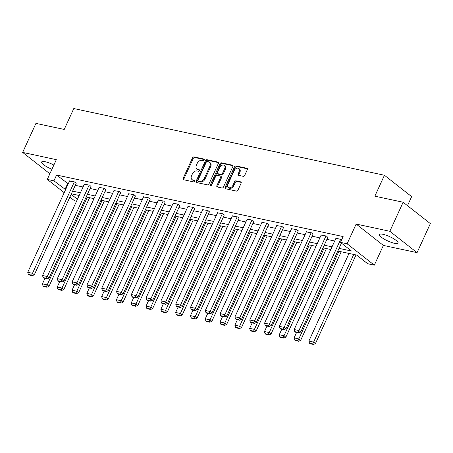 <?xml version="1.0" encoding="UTF-8"?>
<svg xmlns="http://www.w3.org/2000/svg" width="453" height="453" viewBox="0 0 453 453"><rect width="100%" height="100%" fill="white"/><g stroke="black" fill="none" stroke-linecap="round" stroke-linejoin="round"><path stroke-width="0.68" d="M204.161 159.983A0.9 0.634 -51.9 0 0 203.878 159.043L193.98 156.919A1.291 0.906 -51.9 0 0 192.525 157.859L183.131 178.386A1.291 0.906 -51.9 0 0 183.267 179.598A1.291 0.906 -51.9 0 0 183.539 179.722L193.437 181.851A0.9 0.634 -51.9 0 0 194.167 180.254L192.887 179.977A4.122 2.894 -51.9 0 1 192.01 179.575A4.122 2.894 -51.9 0 1 191.574 175.69L192.361 173.98A4.122 2.894 -51.9 0 1 197.01 170.968L198.289 171.245A0.9 0.634 -51.9 0 0 199.02 169.649L197.74 169.371A4.122 2.894 -51.9 0 1 196.862 168.969A4.122 2.894 -51.9 0 1 196.432 165.085L197.214 163.374A4.122 2.894 -51.9 0 1 201.862 160.368L203.148 160.639A0.9 0.634 -51.9 0 0 204.161 159.983M383 234.309A10.243 2.361 -155.4 0 0 379.427 234.546A10.243 2.361 -155.4 0 0 384.184 239.11A10.243 2.361 -155.4 0 0 394.478 243.312A10.243 2.361 -155.4 0 0 398.051 243.074A10.243 2.361 -155.4 0 0 393.295 238.505A10.243 2.361 -155.4 0 0 383 234.309M53.867 165.039A10.243 2.361 -155.4 0 0 45.226 161.749A10.243 2.361 -155.4 0 0 41.653 161.987A10.243 2.361 -155.4 0 0 51.942 169.241M243.244 176.33A1.291 0.906 -51.9 0 0 244.699 175.39L247.338 169.632A1.291 0.906 -51.9 0 0 247.202 168.42A1.291 0.906 -51.9 0 0 246.925 168.29L235.934 165.928A1.291 0.906 -51.9 0 0 234.484 166.868L225.084 187.395A1.291 0.906 -51.9 0 0 225.22 188.612A1.291 0.906 -51.9 0 0 225.498 188.737L236.483 191.098A1.291 0.906 -51.9 0 0 237.938 190.158L241.121 183.199A1.291 0.906 -51.9 0 0 240.985 181.987A1.291 0.906 -51.9 0 0 240.713 181.863L236.013 180.849A1.291 0.906 -51.9 0 0 234.558 181.789L232.978 185.237A3.448 2.424 -51.9 0 1 228.357 187.417A3.448 2.424 -51.9 0 1 227.995 184.167L234.184 170.656A3.448 2.424 -51.9 0 1 238.799 168.482A3.448 2.424 -51.9 0 1 239.161 171.727L238.131 173.98A1.291 0.906 -51.9 0 0 238.267 175.192A1.291 0.906 -51.9 0 0 238.544 175.322L243.244 176.33M403.136 202.248L430.35 223.601L417.054 252.644L389.835 231.29L403.136 202.248L374.858 196.177L384.433 175.266L73.794 108.539L64.218 129.45L35.946 123.375L22.65 152.418L56.331 159.654L47.293 179.399L53.93 180.826L56.591 175.022L343.131 236.568L340.469 242.378L347.111 243.805L374.331 265.158L367.689 263.731L356.653 255.073L337.819 251.03M389.835 231.29L356.154 224.054L347.111 243.805M218.369 163.408A1.291 0.906 -51.9 0 0 218.238 162.197A1.291 0.906 -51.9 0 0 217.961 162.072L206.97 159.711A1.291 0.906 -51.9 0 0 205.52 160.651L196.121 181.177A1.291 0.906 -51.9 0 0 196.257 182.389A1.291 0.906 -51.9 0 0 196.534 182.514L207.519 184.875A1.291 0.906 -51.9 0 0 208.975 183.935L218.369 163.408M221.455 162.82L232.446 165.181A1.291 0.906 -51.9 0 1 232.717 165.305A1.291 0.906 -51.9 0 1 232.853 166.523L223.454 187.044A1.291 0.906 -51.9 0 1 222.004 187.984L217.298 186.976A1.291 0.906 -51.9 0 1 217.027 186.851A1.291 0.906 -51.9 0 1 216.891 185.634L220.702 177.31A1.291 0.906 -51.9 0 0 220.566 176.098A1.291 0.906 -51.9 0 0 220.294 175.974L217.174 175.3A1.291 0.906 -51.9 0 0 215.719 176.24L211.749 184.909A0.9 0.634 -51.9 0 1 210.447 184.626L219.999 163.76A1.291 0.906 -51.9 0 1 221.455 162.82L222.191 163.397L232.967 165.713M22.65 152.418L49.87 173.771M407.502 205.673L411.647 196.619L384.433 175.266M56.591 175.022L68.256 183.81M75.277 185.322L83.058 186.993M90.079 188.499L97.859 190.169M104.881 191.681L112.661 193.352M119.677 194.858L127.463 196.528M134.479 198.04L142.265 199.711M149.28 201.217L157.066 202.887M164.082 204.394L171.863 206.07M178.884 207.576L186.664 209.246M193.686 210.753L201.466 212.429M208.488 213.935L216.268 215.605M223.289 217.112L231.07 218.788M238.091 220.294L245.871 221.964M252.893 223.471L260.673 225.147M267.695 226.653L275.475 228.323M282.496 229.83L290.277 231.506M297.298 233.012L305.079 234.682M312.094 236.189L319.88 237.859M326.896 239.371L334.682 241.041M76.195 183.318L74.83 181.976L69.519 181.053M90.996 186.494L89.632 185.152L84.32 184.235M105.798 189.677L104.433 188.335L99.122 187.412M120.594 192.853L119.23 191.511L113.924 190.594M135.396 196.036L134.031 194.694L128.726 193.771M150.198 199.212L148.833 197.87L143.527 196.953M165 202.395L163.635 201.053L158.329 200.13M179.801 205.571L178.437 204.229L173.131 203.312M194.603 208.754L193.238 207.412L187.927 206.489M209.405 211.93L208.04 210.588L202.729 209.671M224.207 215.113L222.842 213.771L217.531 212.848M239.008 218.289L237.644 216.947L232.332 216.024M253.81 221.472L252.446 220.13L247.134 219.207M268.612 224.648L267.247 223.306L261.936 222.383M283.414 227.831L282.049 226.489L276.738 225.566M298.216 231.007L296.851 229.665L291.539 228.742M313.012 234.19L311.647 232.848L306.341 231.925M327.813 237.366L326.449 236.024L321.143 235.101M335.945 238.284L341.749 239.592M356.154 224.054L383.368 245.407L417.054 252.644M383.368 245.407L374.331 265.158M76.557 201.194L74.507 200.753L69.875 197.117M339.042 248.357L351.505 251.036L340.469 242.378M53.93 180.826L65.594 189.62M72.616 191.126L80.396 192.802M87.418 194.309L95.198 195.979M102.219 197.485L110 199.161M117.021 200.668L124.802 202.338M131.823 203.844L139.603 205.52M146.625 207.027L154.405 208.697M161.427 210.203L169.207 211.874M176.228 213.386L184.009 215.056M191.024 216.562L198.81 218.233M205.826 219.745L213.612 221.415M220.628 222.921L228.414 224.592M235.43 226.104L243.21 227.774M250.232 229.28L258.012 230.951M265.033 232.463L272.814 234.133M279.835 235.639L287.615 237.31M294.637 238.822L302.417 240.492M309.439 241.998L317.219 243.669M324.24 245.181L332.021 246.851M64.201 192.667L47.293 179.399M71.149 194.337L77.435 199.269M330.798 249.518L323.017 247.848M315.996 246.341L308.216 244.671M301.194 243.165L293.414 241.489M286.392 239.982L278.612 238.312M271.59 236.806L263.81 235.13M256.789 233.623L249.008 231.953M241.987 230.447L234.207 228.771M227.191 227.264L219.405 225.594M212.389 224.088L204.603 222.412M197.587 220.905L189.801 219.235M182.786 217.729L175.005 216.053M167.984 214.546L160.203 212.876M153.182 211.37L145.402 209.699M138.38 208.187L130.6 206.517M123.578 205.011L115.798 203.34M108.777 201.828L100.996 200.158M93.975 198.652L86.195 196.981M79.173 195.47L71.393 193.799M67.627 183.675L64.966 189.484M196.862 168.969L197.599 169.547A4.122 2.894 -51.9 0 0 198.476 169.949L197.74 169.371M199.399 170.152L198.476 169.949M192.01 179.575L192.746 180.152A4.122 2.894 -51.9 0 0 193.618 180.554L192.887 179.977M194.547 180.753L193.618 180.554M204.258 159.547L194.716 157.497A1.291 0.906 -51.9 0 0 193.261 158.437L183.867 178.963A1.291 0.906 -51.9 0 0 183.754 179.773M218.482 162.599L207.706 160.288A1.291 0.906 -51.9 0 0 206.257 161.228L196.857 181.749A1.291 0.906 -51.9 0 0 196.744 182.559M207.264 161.523A0.9 0.634 -51.9 0 0 206.251 162.185L198.001 180.198A0.9 0.634 -51.9 0 0 198.284 181.138L199.637 181.427A4.122 2.894 -51.9 0 0 204.286 178.42L209.926 166.104A4.122 2.894 -51.9 0 0 209.49 162.219A4.122 2.894 -51.9 0 0 208.618 161.817L207.264 161.523M198.097 181.053L198.833 181.625A0.9 0.634 -51.9 0 0 199.02 181.715L198.284 181.138M209.49 162.219L210.226 162.797A4.122 2.894 -51.9 0 1 210.662 166.681L205.022 178.997A4.122 2.894 -51.9 0 1 200.373 182.004L199.02 181.715M220.566 176.098L221.302 176.676A1.291 0.906 -51.9 0 1 221.438 177.887L217.627 186.211A1.291 0.906 -51.9 0 0 217.514 187.021M222.191 163.397A1.291 0.906 -51.9 0 0 220.736 164.337L211.183 185.203A0.9 0.634 -51.9 0 0 211.092 185.537M224.654 168.675A3.448 2.424 -51.9 0 0 224.292 165.424A3.448 2.424 -51.9 0 0 219.671 167.604L217.497 172.367A1.291 0.906 -51.9 0 0 217.627 173.578A1.291 0.906 -51.9 0 0 217.904 173.703L221.024 174.377A1.291 0.906 -51.9 0 0 222.474 173.437L224.654 168.675L225.39 169.252A3.448 2.424 -51.9 0 0 225.028 166.002L224.292 165.424M217.627 173.578L218.363 174.156A1.291 0.906 -51.9 0 0 218.64 174.28L217.904 173.703M225.39 169.252L223.21 174.014A1.291 0.906 -51.9 0 1 221.76 174.954L218.64 174.28M238.799 168.482L239.535 169.06A3.448 2.424 -51.9 0 1 239.897 172.304L238.867 174.558A1.291 0.906 -51.9 0 0 238.759 175.368M228.357 187.417L229.093 187.995A3.448 2.424 -51.9 0 0 233.714 185.815L232.978 185.237M241.234 182.389L236.743 181.427A1.291 0.906 -51.9 0 0 235.294 182.366L233.714 185.815M247.446 168.822L236.67 166.506A1.291 0.906 -51.9 0 0 235.22 167.446L225.821 187.972A1.291 0.906 -51.9 0 0 225.713 188.782M87.321 197.219L47.197 284.863L42.452 283.85L44.949 278.391M46.348 286.658L43.024 285.945L43.76 286.523L47.078 287.236L46.348 286.658L47.197 284.863L49.037 286.307L89.598 197.712M42.452 283.85L43.024 285.945M47.078 287.236L49.037 286.307M74.354 181.874L32.486 273.323L34.326 274.767L76.285 183.12M69.609 180.855L27.741 272.304L32.486 273.323L31.631 275.113L28.312 274.399L29.049 274.977L32.367 275.69L31.631 275.113M34.326 274.767L32.367 275.69M28.312 274.399L27.741 272.304M102.123 200.402L61.999 288.046L57.254 287.026L59.751 281.573M61.144 289.835L57.825 289.122L58.562 289.699L61.88 290.413L61.144 289.835L61.999 288.046L63.839 289.49L104.4 200.889M57.254 287.026L57.825 289.122M61.88 290.413L63.839 289.49M116.925 203.578L76.8 291.222L72.055 290.203L74.552 284.75M75.945 293.017L72.627 292.304L73.363 292.881L76.682 293.595L75.945 293.017L76.8 291.222L78.635 292.666L119.201 204.071M72.055 290.203L72.627 292.304M76.682 293.595L78.635 292.666M89.156 185.056L47.288 276.506L49.128 277.944L91.087 186.296M84.411 184.037L42.542 275.486L47.288 276.506L46.433 278.295L43.114 277.581L43.85 278.159L47.169 278.872L46.433 278.295M49.128 277.944L47.169 278.872M43.114 277.581L42.542 275.486M103.958 188.233L62.089 279.682L63.924 281.126L105.889 189.479M99.213 187.214L57.344 278.663L62.089 279.682L61.234 281.472L57.916 280.758L58.652 281.336L61.97 282.049L61.234 281.472M63.924 281.126L61.97 282.049M57.916 280.758L57.344 278.663M131.727 206.761L91.602 294.405L86.857 293.385L89.354 287.932M90.747 296.194L87.429 295.481L88.165 296.058L91.483 296.772L90.747 296.194L91.602 294.405L93.437 295.849L134.003 207.248M86.857 293.385L87.429 295.481M91.483 296.772L93.437 295.849M146.529 209.937L106.404 297.581L101.659 296.562L104.156 291.109M105.549 299.376L102.231 298.663L102.967 299.24L106.285 299.948L105.549 299.376L106.404 297.581L108.239 299.025L148.805 210.43M101.659 296.562L102.231 298.663M106.285 299.948L108.239 299.025M161.33 213.12L121.2 300.764L116.461 299.744L118.958 294.291M120.351 302.553L117.033 301.84L117.769 302.417L121.087 303.131L120.351 302.553L121.2 300.764L123.04 302.208L163.607 213.606M116.461 299.744L117.033 301.84M121.087 303.131L123.04 302.208M118.76 191.409L76.891 282.865L78.726 284.303L120.691 192.655M114.014 190.396L72.146 281.845L76.891 282.865L76.036 284.654L72.718 283.94L73.454 284.518L76.772 285.231L76.036 284.654M78.726 284.303L76.772 285.231M72.718 283.94L72.146 281.845M133.561 194.592L91.693 286.041L93.528 287.485L135.487 195.838M128.816 193.573L86.948 285.022L91.693 286.041L90.838 287.831L87.52 287.117L88.256 287.695L91.574 288.408L90.838 287.831M93.528 287.485L91.574 288.408M87.52 287.117L86.948 285.022M148.363 197.768L106.489 289.224L108.329 290.662L150.288 199.014M143.618 196.749L101.749 288.204L106.489 289.224L105.64 291.013L102.321 290.299L103.058 290.877L106.376 291.59L105.64 291.013M108.329 290.662L106.376 291.59M102.321 290.299L101.749 288.204M176.132 216.296L136.002 303.94L131.262 302.921L133.76 297.468M135.153 305.735L131.834 305.022L132.57 305.594L135.889 306.307L135.153 305.735L136.002 303.94L137.842 305.384L178.408 216.789M131.262 302.921L131.834 305.022M135.889 306.307L137.842 305.384M163.159 200.951L121.291 292.4L123.131 293.844L165.09 202.197M158.42 199.932L116.551 291.381L121.291 292.4L120.441 294.19L117.123 293.476L117.854 294.054L121.178 294.767L120.441 294.19M123.131 293.844L121.178 294.767M117.123 293.476L116.551 291.381M190.934 219.479L150.804 307.123L146.064 306.103L148.561 300.65M149.954 308.912L146.636 308.199L147.367 308.776L150.69 309.49L149.954 308.912L150.804 307.123L152.644 308.567L193.21 219.965M146.064 306.103L146.636 308.199M150.69 309.49L152.644 308.567M177.961 204.127L136.093 295.577L137.933 297.021L179.892 205.373M173.222 203.108L131.353 294.563L136.093 295.577L135.243 297.372L131.925 296.658L132.655 297.236L135.979 297.949L135.243 297.372M137.933 297.021L135.979 297.949M131.925 296.658L131.353 294.563M205.736 222.655L165.605 310.299L160.86 309.28L163.357 303.827M164.756 312.089L161.432 311.381L162.168 311.953L165.492 312.666L164.756 312.089L165.605 310.299L167.446 311.743L208.012 223.148M160.86 309.28L161.432 311.381M165.492 312.666L167.446 311.743M192.763 207.31L150.894 298.759L152.735 300.203L194.694 208.556M188.023 206.291L146.149 297.74L150.894 298.759L150.045 300.549L146.721 299.835L147.457 300.413L150.781 301.126L150.045 300.549M152.735 300.203L150.781 301.126M146.721 299.835L146.149 297.74M220.537 225.837L180.407 313.482L175.662 312.462L178.159 307.009M179.558 315.271L176.234 314.558L176.97 315.135L180.294 315.849L179.558 315.271L180.407 313.482L182.248 314.926L222.808 226.324M175.662 312.462L176.234 314.558M180.294 315.849L182.248 314.926M207.565 210.486L165.696 301.936L167.536 303.38L209.496 211.732M202.819 209.467L160.951 300.917L165.696 301.936L164.847 303.731L161.523 303.017L162.259 303.595L165.583 304.308L164.847 303.731M167.536 303.38L165.583 304.308M161.523 303.017L160.951 300.917M235.339 229.014L195.209 316.658L190.464 315.639L192.961 310.186M194.36 318.448L191.036 317.734L191.772 318.312L195.096 319.025L194.36 318.448L195.209 316.658L197.049 318.102L237.61 229.507M190.464 315.639L191.036 317.734M195.096 319.025L197.049 318.102M222.366 213.669L180.498 305.118L182.338 306.562L224.297 214.915M217.621 212.65L175.753 304.099L180.498 305.118L179.648 306.908L176.325 306.194L177.061 306.772L180.385 307.485L179.648 306.908M182.338 306.562L180.385 307.485M176.325 306.194L175.753 304.099M250.135 232.196L210.011 319.841L205.266 318.821L207.763 313.368M209.161 321.63L205.838 320.917L206.574 321.494L209.898 322.208L209.161 321.63L210.011 319.841L211.851 321.285L252.412 232.683M205.266 318.821L205.838 320.917M209.898 322.208L211.851 321.285M237.168 216.845L195.3 308.295L197.14 309.739L239.099 218.091M232.423 215.826L190.554 307.276L195.3 308.295L194.45 310.09L191.126 309.376L191.862 309.948L195.186 310.662L194.45 310.09M197.14 309.739L195.186 310.662M191.126 309.376L190.554 307.276M264.937 235.373L224.813 323.017L220.067 321.998L222.565 316.545M223.963 324.807L220.639 324.093L221.375 324.671L224.699 325.384L223.963 324.807L224.813 323.017L226.653 324.461L267.213 235.866M220.067 321.998L220.639 324.093M224.699 325.384L226.653 324.461M251.97 220.028L210.101 311.477L211.942 312.921L253.901 221.268M247.225 219.009L205.356 310.458L210.101 311.477L209.252 313.266L205.928 312.553L206.664 313.131L209.982 313.844L209.252 313.266M211.942 312.921L209.982 313.844M205.928 312.553L205.356 310.458M279.739 238.555L239.614 326.2L234.869 325.18L237.366 319.727M238.765 327.989L235.441 327.276L236.177 327.853L239.495 328.567L238.765 327.989L239.614 326.2L241.455 327.644L282.015 239.042M234.869 325.18L235.441 327.276M239.495 328.567L241.455 327.644M266.772 223.204L224.903 314.654L226.743 316.098L268.703 224.45M262.027 222.185L220.158 313.635L224.903 314.654L224.054 316.449L220.73 315.735L221.466 316.307L224.784 317.021L224.054 316.449M226.743 316.098L224.784 317.021M220.73 315.735L220.158 313.635M294.541 241.732L254.416 329.376L249.671 328.357L252.168 322.904M253.561 331.166L250.243 330.452L250.979 331.03L254.297 331.743L253.561 331.166L254.416 329.376L256.256 330.82L296.817 242.219M249.671 328.357L250.243 330.452M254.297 331.743L256.256 330.82M281.573 226.387L239.705 317.836L241.545 319.28L283.504 227.627M276.828 225.368L234.96 316.817L239.705 317.836L238.85 319.625L235.532 318.912L236.268 319.49L239.586 320.203L238.85 319.625M241.545 319.28L239.586 320.203M235.532 318.912L234.96 316.817M309.342 244.914L269.218 332.559L264.473 331.539L266.97 326.086M268.363 334.348L265.045 333.635L265.781 334.212L269.099 334.926L268.363 334.348L269.218 332.559L271.053 334.003L311.619 245.401M264.473 331.539L265.045 333.635M269.099 334.926L271.053 334.003M296.375 229.563L254.507 321.013L256.341 322.457L298.306 230.809M291.63 228.544L249.762 319.994L254.507 321.013L253.652 322.802L250.333 322.089L251.07 322.666L254.388 323.38L253.652 322.802M256.341 322.457L254.388 323.38M250.333 322.089L249.762 319.994M324.144 248.091L284.02 335.735L279.274 334.716L281.772 329.263M283.165 337.525L279.846 336.811L280.583 337.389L283.901 338.102L283.165 337.525L284.02 335.735L285.854 337.179L326.42 248.578M279.274 334.716L279.846 336.811M283.901 338.102L285.854 337.179M311.177 232.746L269.309 324.195L271.143 325.639L313.108 233.986M306.432 231.726L264.563 323.176L269.309 324.195L268.453 325.984L265.135 325.271L265.871 325.849L269.19 326.562L268.453 325.984M271.143 325.639L269.19 326.562M265.135 325.271L264.563 323.176M338.946 251.273L298.821 338.918L294.076 337.898L296.573 332.445M297.966 340.707L294.648 339.993L295.384 340.571L298.703 341.285L297.966 340.707L298.821 338.918L300.656 340.356L341.222 251.76M294.076 337.898L294.648 339.993M298.703 341.285L300.656 340.356M325.979 235.922L284.11 327.372L285.945 328.816L327.904 237.168M321.234 234.903L279.365 326.353L284.11 327.372L283.255 329.161L279.937 328.448L280.673 329.025L283.991 329.739L283.255 329.161M285.945 328.816L283.991 329.739M279.937 328.448L279.365 326.353M353.748 254.45L313.623 342.094L308.878 341.075L349.003 253.431M312.768 343.884L309.45 343.17L310.186 343.748L313.504 344.461L312.768 343.884L313.623 342.094L315.458 343.538L356.024 254.937M308.878 341.075L309.45 343.17M313.504 344.461L315.458 343.538M340.781 239.105L298.906 330.554L300.747 331.998L341.432 243.131M336.035 238.085L294.167 329.535L298.906 330.554L298.057 332.343L294.739 331.63L295.475 332.208L298.793 332.921L298.057 332.343M300.747 331.998L298.793 332.921M294.739 331.63L294.167 329.535M204.201 159.297L203.878 159.043M194.49 180.509L194.167 180.254M199.343 169.903L199.02 169.649M183.867 178.963L183.131 178.386M193.261 158.437L192.525 157.859M194.716 157.497L193.98 156.919M196.857 181.749L196.121 181.177M206.257 161.228L205.52 160.651M207.706 160.288L206.97 159.711M218.425 162.429L217.961 162.072M200.373 182.004L199.637 181.427M205.022 178.997L204.286 178.42M210.662 166.681L209.926 166.104M232.904 165.543L232.446 165.181M217.627 186.211L216.891 185.634M221.438 177.887L220.702 177.31M211.183 185.203L210.447 184.626M220.736 164.337L219.999 163.76M221.76 174.954L221.024 174.377M223.21 174.014L222.474 173.437M238.867 174.558L238.131 173.98M239.897 172.304L239.161 171.727M235.294 182.366L234.558 181.789M236.743 181.427L236.013 180.849M241.177 182.225L240.713 181.863M225.821 187.972L225.084 187.395M235.22 167.446L234.484 166.868M236.67 166.506L235.934 165.928M247.389 168.652L246.925 168.29"/></g></svg>
